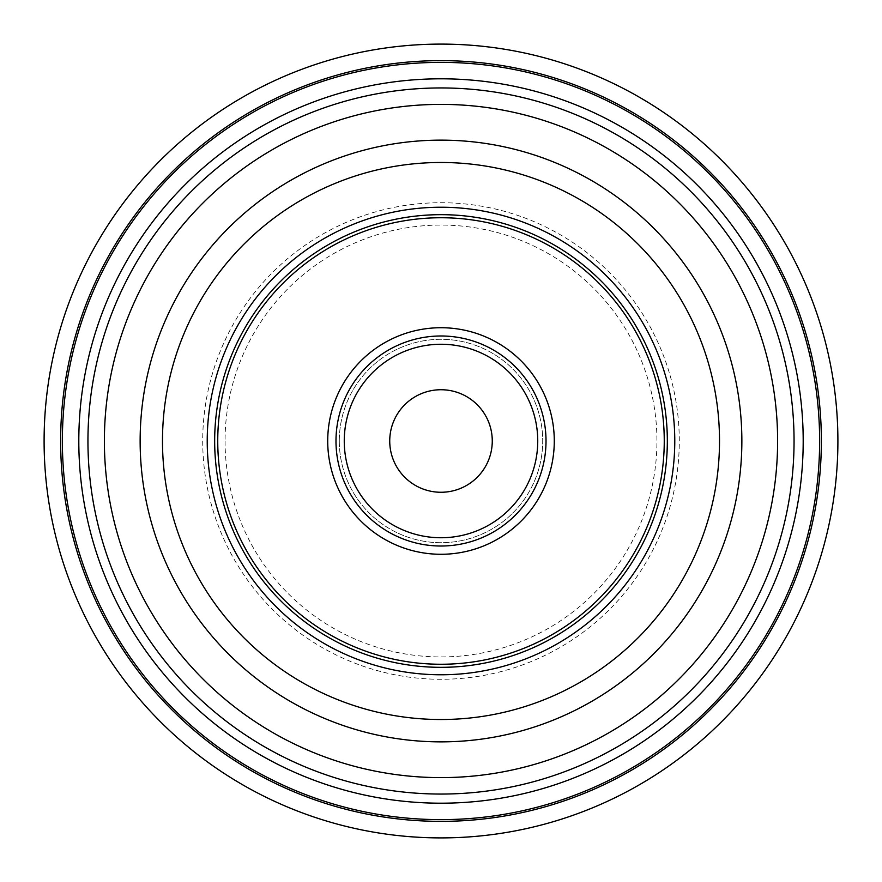 <?xml version="1.0" encoding="UTF-8"?>
<svg xmlns="http://www.w3.org/2000/svg" width="882" height="882" viewBox="0 0 882 882"><rect width="100%" height="100%" fill="white"/><g stroke="black" fill="none" stroke-linecap="round" stroke-linejoin="round"><path stroke-width="0.66" stroke-dasharray="4.41 3.31" d="M335.987 441A105.013 105.013 0 0 0 441 546.013A105.013 105.013 0 0 0 546.013 441A105.013 105.013 0 0 0 441 335.987A105.013 105.013 0 0 0 335.987 441A105.013 105.013 0 0 0 441 546.013A105.013 105.013 0 0 0 546.013 441A105.013 105.013 0 0 0 441 335.987A105.013 105.013 0 0 0 335.987 441A105.013 105.013 0 0 0 441 546.013A105.013 105.013 0 0 0 546.013 441A105.013 105.013 0 0 0 441 335.987A105.013 105.013 0 0 0 335.987 441A105.013 105.013 0 0 0 441 546.013A105.013 105.013 0 0 0 546.013 441A105.013 105.013 0 0 0 441 335.987A105.013 105.013 0 0 0 335.987 441A105.013 105.013 0 0 0 441 546.013A105.013 105.013 0 0 0 546.013 441A105.013 105.013 0 0 0 441 335.987A105.013 105.013 0 0 0 335.987 441A105.013 105.013 0 0 0 441 546.013A105.013 105.013 0 0 0 546.013 441A105.013 105.013 0 0 0 441 335.987A105.013 105.013 0 0 0 335.987 441A105.013 105.013 0 0 0 441 546.013A105.013 105.013 0 0 0 546.013 441A105.013 105.013 0 0 0 441 335.987A105.013 105.013 0 0 0 335.987 441A105.013 105.013 0 0 0 441 546.013A105.013 105.013 0 0 0 546.013 441M339.294 441A101.706 101.706 0 0 0 441 542.706A101.706 101.706 0 0 0 542.706 441A101.706 101.706 0 0 0 441 339.294A101.706 101.706 0 0 0 339.294 441A101.706 101.706 0 0 0 441 542.706A101.706 101.706 0 0 0 542.706 441A101.706 101.706 0 0 0 441 339.294A101.706 101.706 0 0 0 339.294 441M492.266 441A51.266 51.266 0 0 0 441 389.734A51.266 51.266 0 0 0 389.734 441A51.266 51.266 0 0 0 441 492.266A51.266 51.266 0 0 0 492.266 441M554.282 441A113.282 113.282 0 0 0 441 327.718A113.282 113.282 0 0 0 327.718 441A113.282 113.282 0 0 0 441 554.282A113.282 113.282 0 0 0 554.282 441A113.282 113.282 0 0 0 441 327.718A113.282 113.282 0 0 0 327.718 441A113.282 113.282 0 0 0 441 554.282A113.282 113.282 0 0 0 554.282 441A113.282 113.282 0 0 0 441 327.718A113.282 113.282 0 0 0 327.718 441A113.282 113.282 0 0 0 441 554.282A113.282 113.282 0 0 0 554.282 441M217.744 441A223.256 223.256 0 0 0 441 664.256A223.256 223.256 0 0 0 664.256 441A223.256 223.256 0 0 0 441 217.744A223.256 223.256 0 0 0 217.744 441M44.1 441A396.9 396.9 0 0 0 441 837.9A396.9 396.9 0 0 0 837.9 441A396.9 396.9 0 0 0 441 44.1A396.9 396.9 0 0 0 44.1 441A396.9 396.9 0 0 0 441 837.9A396.9 396.9 0 0 0 837.9 441M344.256 441A96.744 96.744 0 0 0 441 537.744A96.744 96.744 0 0 0 537.744 441A96.744 96.744 0 0 0 441 344.256A96.744 96.744 0 0 0 344.256 441M60.638 441A380.363 380.363 0 0 0 441 821.363A380.363 380.363 0 0 0 821.363 441A380.363 380.363 0 0 0 441 60.638A380.363 380.363 0 0 0 60.638 441M78.807 441A362.193 362.193 0 0 0 441 803.193A362.193 362.193 0 0 0 803.193 441A362.193 362.193 0 0 0 441 78.807A362.193 362.193 0 0 0 78.807 441M62.368 441A378.632 378.632 0 0 0 441 819.632A378.632 378.632 0 0 0 819.632 441A378.632 378.632 0 0 0 441 62.368A378.632 378.632 0 0 0 62.368 441M794.054 441A353.054 353.054 0 0 0 441 87.946A353.054 353.054 0 0 0 87.946 441A353.054 353.054 0 0 0 441 794.054A353.054 353.054 0 0 0 794.054 441M777.615 441A336.615 336.615 0 0 0 441 104.385A336.615 336.615 0 0 0 104.385 441A336.615 336.615 0 0 0 441 777.615A336.615 336.615 0 0 0 777.615 441M719.514 441A278.514 278.514 0 0 0 441 162.486A278.514 278.514 0 0 0 162.486 441A278.514 278.514 0 0 0 441 719.514A278.514 278.514 0 0 0 719.514 441M741.861 441A300.861 300.861 0 0 0 441 140.139A300.861 300.861 0 0 0 140.139 441A300.861 300.861 0 0 0 441 741.861A300.861 300.861 0 0 0 741.861 441M202.717 441A238.283 238.283 0 0 0 441 679.283A238.283 238.283 0 0 0 679.283 441A238.283 238.283 0 0 0 441 202.717A238.283 238.283 0 0 0 202.717 441M225.064 441A215.936 215.936 0 0 0 441 656.936A215.936 215.936 0 0 0 656.936 441A215.936 215.936 0 0 0 441 225.064A215.936 215.936 0 0 0 225.064 441"/><path stroke-width="1.32" d="M492.266 441A51.266 51.266 0 0 0 441 389.734A51.266 51.266 0 0 0 389.734 441A51.266 51.266 0 0 0 441 492.266A51.266 51.266 0 0 0 492.266 441M335.987 441A105.013 105.013 0 0 0 441 546.013A105.013 105.013 0 0 0 546.013 441A105.013 105.013 0 0 0 441 335.987A105.013 105.013 0 0 0 335.987 441A105.013 105.013 0 0 1 441 335.987A105.013 105.013 0 0 1 546.013 441M554.282 441A113.282 113.282 0 0 0 441 327.718A113.282 113.282 0 0 0 327.718 441A113.282 113.282 0 0 0 441 554.282A113.282 113.282 0 0 0 554.282 441M217.744 441A223.256 223.256 0 0 0 441 664.256A223.256 223.256 0 0 0 664.256 441A223.256 223.256 0 0 0 441 217.744A223.256 223.256 0 0 0 217.744 441M44.1 441A396.9 396.9 0 0 0 441 837.9A396.9 396.9 0 0 0 837.9 441A396.9 396.9 0 0 0 441 44.1A396.9 396.9 0 0 0 44.1 441A396.9 396.9 0 0 1 441 44.1A396.9 396.9 0 0 1 837.9 441M344.256 441A96.744 96.744 0 0 0 441 537.744A96.744 96.744 0 0 0 537.744 441A96.744 96.744 0 0 0 441 344.256A96.744 96.744 0 0 0 344.256 441M207.226 441A233.774 233.774 0 0 0 441 674.774A233.774 233.774 0 0 0 674.774 441A233.774 233.774 0 0 0 441 207.226A233.774 233.774 0 0 0 207.226 441M214.668 441A226.332 226.332 0 0 0 441 667.332A226.332 226.332 0 0 0 667.332 441A226.332 226.332 0 0 0 441 214.668A226.332 226.332 0 0 0 214.668 441M162.486 441A278.514 278.514 0 0 0 441 719.514A278.514 278.514 0 0 0 719.514 441A278.514 278.514 0 0 0 441 162.486A278.514 278.514 0 0 0 162.486 441M741.861 441A300.861 300.861 0 0 0 441 140.139A300.861 300.861 0 0 0 140.139 441A300.861 300.861 0 0 0 441 741.861A300.861 300.861 0 0 0 741.861 441M794.054 441A353.054 353.054 0 0 0 441 87.946A353.054 353.054 0 0 0 87.946 441A353.054 353.054 0 0 0 441 794.054A353.054 353.054 0 0 0 794.054 441M777.615 441A336.615 336.615 0 0 0 441 104.385A336.615 336.615 0 0 0 104.385 441A336.615 336.615 0 0 0 441 777.615A336.615 336.615 0 0 0 777.615 441M803.193 441A362.193 362.193 0 0 0 441 78.807A362.193 362.193 0 0 0 78.807 441A362.193 362.193 0 0 0 441 803.193A362.193 362.193 0 0 0 803.193 441M62.368 441A378.632 378.632 0 0 0 441 819.632A378.632 378.632 0 0 0 819.632 441A378.632 378.632 0 0 0 441 62.368A378.632 378.632 0 0 0 62.368 441M60.638 441A380.363 380.363 0 0 0 441 821.363A380.363 380.363 0 0 0 821.363 441A380.363 380.363 0 0 0 441 60.638A380.363 380.363 0 0 0 60.638 441"/></g></svg>
